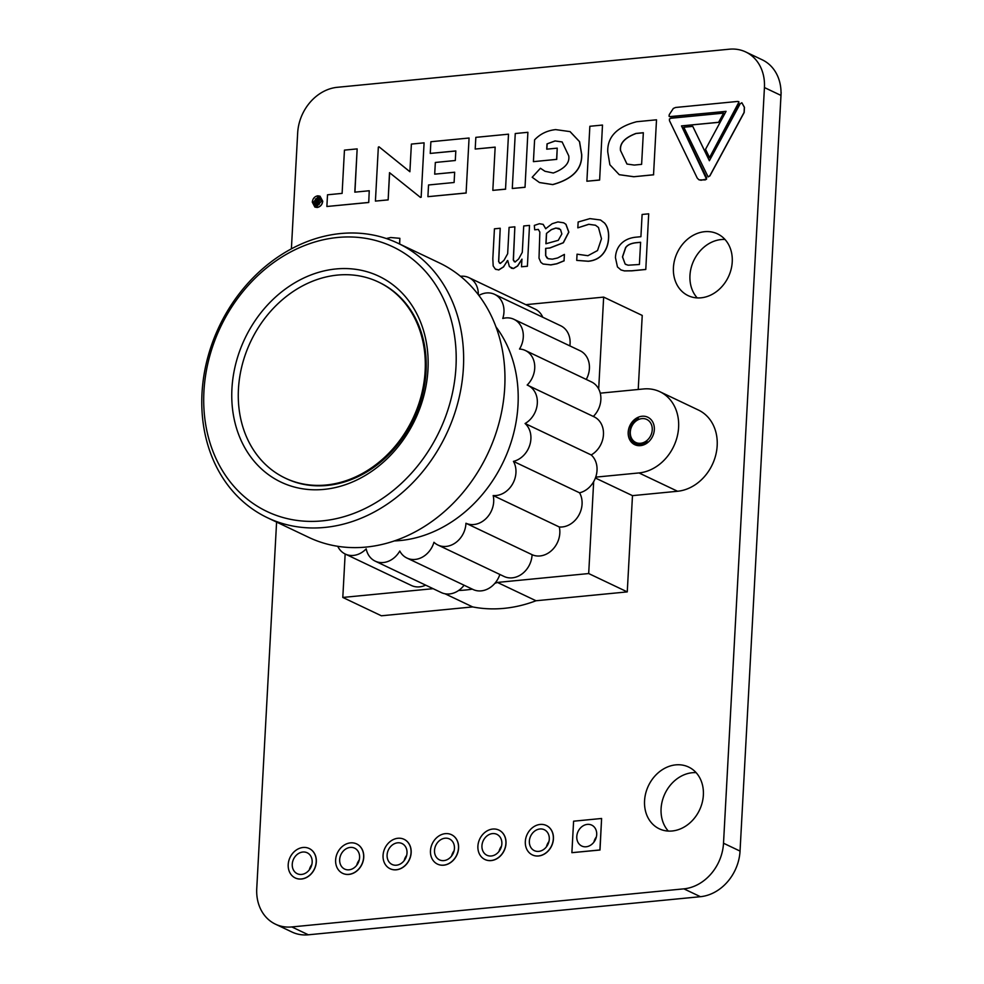 <?xml version="1.0" encoding="UTF-8"?>
<svg xmlns="http://www.w3.org/2000/svg" width="984" height="984" viewBox="0 0 984 984"><rect width="100%" height="100%" fill="white"/><g stroke="black" fill="none" stroke-linecap="round" stroke-linejoin="round"><path stroke-width="1.48" d="M386.318 238.534L390.722 237.525L399.861 238.312L399.553 243.995M399.664 244.044L399.861 238.312M527.289 266.221L521.508 266.775L521.926 259.136L517.584 265.926L513.377 268.497L509.404 266.652L507.732 260.514L503.464 266.873L498.654 269.923L495.309 269.075L493.181 265.963L492.824 258.718L494.435 228.817L500.216 228.251L498.605 261.67L500.364 263.404L503.993 260.317L507.658 253.749L509.085 227.39L514.853 226.824L513.291 260.071L515.112 261.978L518.642 258.989L522.295 252.31L523.722 225.963L529.503 225.41L527.399 266.27L521.508 266.775M522.037 259.186L517.695 265.975L513.488 268.546L511.225 268.152M507.4 260.612L503.574 266.922L498.765 269.973L495.407 269.124M496.071 269.505L495.309 269.075M500.475 263.454L498.716 261.719L500.216 228.251M499.417 263.06L500.364 263.404M515.222 262.027L513.402 260.133L514.853 226.824M514.115 261.596L515.112 261.978M527.399 266.27L529.503 225.41M543.205 224.401L545.677 228.718L552.135 223.725L557.916 221.929L563.648 222.79L565.874 224.278L568.74 232.089L563.254 242.716L549.724 247.98L545.653 248.374L545.64 255.668L548.1 258.694L552.368 259.161L557.633 257.98L564.398 254.401L564.053 260.76L556.76 263.737L550.745 264.856L543.045 263.995L540.868 262.347L539.011 258.189L539.847 232.089L538.297 229.42L534.693 229.789L534.324 225.41L539.404 223.725L543.094 224.352L545.788 228.78M563.697 222.815L565.984 224.34L568.85 232.138L563.365 242.765L549.835 248.03L545.653 248.374M545.763 248.423L545.751 255.717L546.87 257.857M546.981 257.906L548.149 258.731M564.053 260.76L564.398 254.401M564.164 260.809L556.87 263.786L550.856 264.917L543.106 264.019M538.408 229.469L534.693 229.789M545.899 243.749L558.272 240.317L561.852 233.971L560.523 229.53L555.849 228.03L551.335 229.592L546.464 233.429L545.899 243.749M559.219 228.485L555.96 228.079L551.446 229.641L546.464 233.429M546.575 233.479L546.022 243.737M589.92 218.62L600.498 219.986L604.447 222.974C607.509 226.529 608.875 231.56 608.518 238.054C608.173 244.463 606.242 249.788 602.749 253.995C599.244 258.214 594.398 260.612 588.211 261.215L576.722 260.379L577.054 254.179L587.915 255.705L597.522 250.551L601.495 238.731L598.481 227.501L595.48 225.225L588.715 224.278L577.829 227.845L578.149 222.003L589.92 218.62M600.548 220.01L604.557 223.036C607.62 226.578 608.973 231.609 608.629 238.103C608.284 244.524 606.353 249.838 602.86 254.044C599.354 258.263 594.508 260.674 588.321 261.277L576.722 260.379M595.529 225.25L588.826 224.327L577.829 227.845M645.676 269.432L631.74 270.784L624.36 270.871L620.953 269.923L617.46 266.935L615.443 257.611C615.75 251.756 617.743 247.045 621.396 243.454C625.049 239.862 629.944 237.759 636.094 237.169L640.916 236.701L642.109 214.463L648.69 213.823L645.787 269.481L631.851 270.834L624.471 270.92L621.002 269.96M645.787 269.481L648.69 213.823M640.609 242.335L636.611 242.716C631.236 243.245 627.595 244.893 625.701 247.685L622.564 256.935L625.16 264.044L628.05 265.213L639.403 264.499L640.609 242.261L636.5 242.667C631.125 243.183 627.484 244.844 625.59 247.624L622.466 256.885L625.16 264.044L626.181 264.647M625.27 264.093L626.242 264.671M673.339 108.437L675.639 107.465L737.668 101.438L738.984 101.967L709.55 157.6L705.54 149.31L726.069 111.34L670.362 116.752L669.046 116.223L669.292 114.562L673.339 108.437M738.603 101.573L738.836 103.689L709.55 157.6M726.032 111.401L669.464 116.641M740.165 103.775L741.838 102.754L744.347 107.293L744.076 112.434L709.784 175.853L708.111 176.874L683.794 127.243L692.761 126.37L709.378 160.724L740.165 103.775M741.899 102.791L744.457 107.342L744.187 112.496L709.894 175.902L708.16 176.899M709.415 160.65L692.761 126.37M524.915 187.255L512.283 188.485L515.259 133.529L527.891 132.299L525.025 187.304L512.283 188.485M525.025 187.304L527.891 132.299M388.04 199.863L375.421 201.093L378.336 147.145L378.988 146.776L409.897 171.745L411.386 144.082L424.092 142.84L421.152 197.107L420.439 197.403L389.516 172.655L388.151 199.912L375.421 201.093M409.897 171.708L378.988 146.776M421.152 197.107L424.092 142.84M421.263 197.157L420.439 197.403M389.627 172.741L388.151 199.912M368.619 202.446L326.873 206.492L327.512 194.795L342.112 193.381L344.449 150.121L357.155 148.892L354.806 192.151L369.246 190.748L368.729 202.495L326.873 206.492M354.929 192.138L357.155 148.892M368.729 202.495L369.246 190.748M669.477 120.688L669.403 119.052L670.793 118.264L723.584 113.123L718.627 122.287L681.494 125.903L706.487 179.063L701.051 180.257L698.837 179.715L697.226 178.067L669.477 120.688M718.627 122.287L723.584 113.123M718.738 122.348L681.494 125.903M681.604 125.952L706.512 177.489L706.598 179.125L705.208 179.912L699.206 179.9M319.074 204.401L316.024 204.451L317.143 204.647L315.2 202.815L316.294 200.945L315.347 198.952L316.713 198.817L318.127 200.515L318.226 198.67L319.394 198.559L319.185 204.451L317.143 204.647M317.561 200.564L316.713 198.817M319.185 204.451L319.394 198.559M316.405 202.692L317.205 201.917L316.405 202.692L317.057 203.38L316.405 202.692M317.168 203.43L316.516 202.741M317.057 203.38L317.98 203.294L318.066 201.782L317.094 201.868M318.053 201.843L317.205 201.917M633.647 176.69L619.243 174.685L609.871 164.746L607.755 151.954C607.202 137.01 616.833 126.936 636.623 121.733L656.513 119.802L653.536 174.758L633.757 176.739L619.293 174.709M653.536 174.758L656.513 119.802M653.647 174.808L633.757 176.739M620.535 150.712C619.416 143.529 624.557 137.772 635.996 133.43L643.339 132.717L641.617 164.353L634.286 165.066L626.956 164.045L620.646 150.761C619.526 143.578 624.668 137.821 636.107 133.48L635.996 133.43M627.005 164.07L620.646 150.761M643.327 132.779L636.107 133.48M599.514 179.998L586.882 181.228L589.859 126.284L602.491 125.054L599.625 180.06L586.882 181.228M599.625 180.06L602.491 125.054M533.414 161.647L534.595 139.863C540.142 133.959 547.153 130.54 555.64 129.605L570.031 131.61L579.465 141.61L581.606 154.451C582.159 169.051 572.504 179.076 552.664 184.562L539.429 182.507L532.184 177.268L540.437 168.264L544.952 171.265L553.291 173.012C564.718 168.658 569.871 162.938 568.74 155.853L562.122 141.93L555.025 140.921L547.018 143.898L546.735 149.174L557.227 148.154L556.612 159.383L533.414 161.647L556.612 159.383M570.093 131.635L579.576 141.659L581.716 154.5C582.257 169.1 572.614 179.137 552.774 184.611L539.478 182.544M545.001 171.29L540.437 168.264M562.172 141.954L555.136 140.97L547.018 143.898M547.129 143.947L546.846 149.162M556.723 159.445L557.227 148.154M317.143 207.44C320.353 206.689 322.186 204.598 322.629 201.167L319.972 196.197L317.771 195.816C314.597 196.456 312.777 198.559 312.285 202.126L314.88 207.058L317.254 207.501C320.464 206.751 322.297 204.66 322.74 201.228L320.034 196.222M314.929 207.083L317.254 207.501M317.697 197.267L319.419 197.55L321.337 201.253L317.217 206.013L315.507 205.73L313.576 202.003L317.697 197.267L319.468 197.575M315.569 205.754L313.687 202.052L317.807 197.317M475.838 137.354L508.507 134.181L505.53 189.137L492.824 190.367L495.161 147.12L475.198 149.051L475.838 137.354M505.53 189.137L508.507 134.181M505.641 189.186L492.824 190.367M495.161 147.182L475.198 149.051M430.254 153.418L430.881 141.733L469.073 138.018L466.096 192.975L427.905 196.677L428.544 184.98L454.104 182.495L454.657 172.212L434.694 174.156L435.334 162.458L455.297 160.515L455.813 150.933L430.254 153.418L455.813 151.007M466.096 192.975L469.073 138.018M466.207 193.024L427.905 196.677M454.657 172.274L434.694 174.156M309.247 848.552A16.285 13.468 115.4 0 1 309.308 848.577A16.285 13.468 115.4 0 1 315.753 865.551A16.285 13.468 115.4 0 1 301.461 879.019A16.285 13.468 115.4 0 1 295.323 877.986A16.285 13.468 115.4 0 1 295.274 877.962M404.104 839.327A16.285 13.468 115.4 0 1 404.153 839.352A16.285 13.468 115.4 0 1 410.599 856.338A16.285 13.468 115.4 0 1 396.306 869.807A16.285 13.468 115.4 0 1 390.168 868.774A16.285 13.468 115.4 0 1 390.119 868.749M498.949 830.115A16.285 13.468 115.4 0 1 498.999 830.139A16.285 13.468 115.4 0 1 505.444 847.113A16.285 13.468 115.4 0 1 491.151 860.594A16.285 13.468 115.4 0 1 485.026 859.549A16.285 13.468 115.4 0 1 484.964 859.524M546.366 825.502A16.285 13.468 115.4 0 1 546.428 825.527A16.285 13.468 115.4 0 1 552.873 842.513A16.285 13.468 115.4 0 1 538.58 855.982A16.285 13.468 115.4 0 1 532.442 854.948A16.285 13.468 115.4 0 1 532.393 854.924M451.521 834.727A16.285 13.468 115.4 0 1 451.582 834.752A16.285 13.468 115.4 0 1 458.027 851.726A16.285 13.468 115.4 0 1 443.735 865.194A16.285 13.468 115.4 0 1 437.597 864.161A16.285 13.468 115.4 0 1 437.536 864.136A16.285 13.468 115.4 0 1 432.308 843.62A16.285 13.468 115.4 0 1 451.471 834.69A16.285 13.468 115.4 0 1 457.917 851.677A16.285 13.468 115.4 0 1 443.624 865.145A16.285 13.468 115.4 0 1 437.486 864.112L437.597 864.161M356.626 843.915A16.285 13.468 115.4 0 1 363.071 860.889A16.285 13.468 115.4 0 1 348.779 874.358A16.285 13.468 115.4 0 1 342.641 873.325A16.285 13.468 115.4 0 1 337.463 852.833A16.285 13.468 115.4 0 1 356.626 843.915L356.725 843.964A16.285 13.468 115.4 0 1 356.725 843.964A16.285 13.468 115.4 0 1 363.182 860.939A16.285 13.468 115.4 0 1 348.889 874.419A16.285 13.468 115.4 0 1 342.752 873.374A16.285 13.468 115.4 0 1 342.69 873.349M601.605 818.479L600.006 850.016L571.889 852.685L573.598 821.197L601.605 818.479L599.896 849.955L571.889 852.685M291.387 248.866L297.672 132.914A43.419 35.916 115.4 0 1 337.291 87.305L729.365 49.2A43.419 35.916 115.4 0 1 745.737 51.968A43.419 35.916 115.4 0 1 764.433 87.551L723.511 843.226A43.419 35.916 115.4 0 1 683.892 888.847L291.817 926.94A43.419 35.916 115.4 0 1 275.446 924.173A43.419 35.916 115.4 0 1 256.75 888.589L276.59 522.086M701.038 297.82A34.194 28.278 -64.6 0 0 731.051 269.53A34.194 28.278 -64.6 0 0 717.508 233.872A34.194 28.278 -64.6 0 0 677.287 252.617A34.194 28.278 -64.6 0 0 688.16 295.643A34.194 28.278 -64.6 0 0 701.038 297.82M672.17 830.988A34.194 28.278 -64.6 0 0 702.182 802.698A34.194 28.278 -64.6 0 0 688.64 767.053A34.194 28.278 -64.6 0 0 648.419 785.798A34.194 28.278 -64.6 0 0 659.28 828.811A34.194 28.278 -64.6 0 0 672.17 830.988M359.246 859.979A11.587 9.582 -64.6 0 0 356.762 865.219M350.243 847.421A11.587 9.582 115.4 0 1 354.597 848.159A11.587 9.582 115.4 0 1 358.287 862.734A11.587 9.582 115.4 0 1 344.658 869.081A11.587 9.582 115.4 0 1 340.07 857.002A11.587 9.582 115.4 0 1 350.243 847.421M454.104 850.766A11.587 9.582 -64.6 0 0 451.607 856.006M445.088 838.208A11.587 9.582 115.4 0 1 449.454 838.946A11.587 9.582 115.4 0 1 453.132 853.509A11.587 9.582 115.4 0 1 439.504 859.868A11.587 9.582 115.4 0 1 434.916 847.79A11.587 9.582 115.4 0 1 445.088 838.208M548.949 841.541A11.587 9.582 -64.6 0 0 546.452 846.781M539.933 828.983A11.587 9.582 115.4 0 1 544.3 829.721A11.587 9.582 115.4 0 1 547.977 844.297A11.587 9.582 115.4 0 1 534.349 850.643A11.587 9.582 115.4 0 1 529.761 838.565A11.587 9.582 115.4 0 1 539.933 828.983M596.365 836.941A11.587 9.582 -64.6 0 0 593.881 842.181M587.35 824.383A11.587 9.582 115.4 0 1 591.716 825.121A11.587 9.582 115.4 0 1 595.394 839.684A11.587 9.582 115.4 0 1 581.778 846.043A11.587 9.582 115.4 0 1 577.19 833.965A11.587 9.582 115.4 0 1 587.35 824.383M501.52 846.154A11.587 9.582 -64.6 0 0 499.036 851.394M492.504 833.596A11.587 9.582 115.4 0 1 496.871 834.334A11.587 9.582 115.4 0 1 500.548 848.909A11.587 9.582 115.4 0 1 486.932 855.256A11.587 9.582 115.4 0 1 482.344 843.177A11.587 9.582 115.4 0 1 492.504 833.596M406.675 855.367A11.587 9.582 -64.6 0 0 404.19 860.606M397.659 842.808A11.587 9.582 115.4 0 1 402.026 843.546A11.587 9.582 115.4 0 1 405.703 858.122A11.587 9.582 115.4 0 1 392.087 864.469A11.587 9.582 115.4 0 1 387.499 852.39A11.587 9.582 115.4 0 1 397.659 842.808M311.83 864.592A11.587 9.582 -64.6 0 0 309.333 869.831M302.814 852.033A11.587 9.582 115.4 0 1 307.18 852.771A11.587 9.582 115.4 0 1 310.858 867.334A11.587 9.582 115.4 0 1 297.23 873.694A11.587 9.582 115.4 0 1 292.654 861.615A11.587 9.582 115.4 0 1 302.814 852.033M301.35 878.97A16.285 13.468 115.4 0 1 295.212 877.937A16.285 13.468 115.4 0 1 290.046 857.445A16.285 13.468 115.4 0 1 309.197 848.515A16.285 13.468 115.4 0 1 315.643 865.502A16.285 13.468 115.4 0 1 301.35 878.97M396.195 869.758A16.285 13.468 115.4 0 1 390.058 868.712A16.285 13.468 115.4 0 1 384.892 848.233A16.285 13.468 115.4 0 1 404.043 839.303A16.285 13.468 115.4 0 1 410.488 856.277A16.285 13.468 115.4 0 1 396.195 869.758M491.053 860.533A16.285 13.468 115.4 0 1 484.915 859.499A16.285 13.468 115.4 0 1 479.737 839.008A16.285 13.468 115.4 0 1 498.888 830.09A16.285 13.468 115.4 0 1 505.333 847.064A16.285 13.468 115.4 0 1 491.053 860.533M538.469 855.932A16.285 13.468 115.4 0 1 532.332 854.887A16.285 13.468 115.4 0 1 527.153 834.407A16.285 13.468 115.4 0 1 546.317 825.478A16.285 13.468 115.4 0 1 552.762 842.452A16.285 13.468 115.4 0 1 538.469 855.932M724.987 239.469A34.194 28.278 -64.6 0 0 693.818 260.477A34.194 28.278 -64.6 0 0 697.213 297.906M696.119 772.637A34.194 28.278 -64.6 0 0 664.95 793.645A34.194 28.278 -64.6 0 0 668.333 831.086M275.446 924.173L291.977 932.033A43.419 35.916 -64.6 0 0 308.349 934.8L700.423 896.695A43.419 35.916 -64.6 0 0 740.042 851.086L780.964 95.411A43.419 35.916 -64.6 0 0 762.268 59.827L745.737 51.968M418.409 405.064A108.56 89.778 -64.6 0 0 378.385 282.002A108.56 89.778 -64.6 0 0 250.699 341.509A108.56 89.778 -64.6 0 0 285.188 478.089A108.56 89.778 -64.6 0 0 418.409 405.064M455.973 366.934A146.542 121.204 115.4 0 1 260.293 508.002A146.542 121.204 115.4 0 1 273.577 262.593A146.542 121.204 115.4 0 1 455.973 366.934M463.402 367.782A151.979 125.694 -64.6 0 0 397.942 243.22A151.979 125.694 -64.6 0 0 219.174 326.528A151.979 125.694 -64.6 0 0 267.464 517.744A151.979 125.694 -64.6 0 0 463.402 367.782M427.966 369.652A113.984 94.267 -64.6 0 0 286.11 288.497A113.984 94.267 -64.6 0 0 275.766 479.38A113.984 94.267 -64.6 0 0 427.966 369.652M267.464 517.744L308.791 537.387A151.979 125.694 -64.6 0 0 504.731 387.425A151.979 125.694 -64.6 0 0 439.27 262.863L397.942 243.22M378.385 282.002L379.307 282.445A108.56 89.778 115.4 0 1 426.06 371.411A108.56 89.778 115.4 0 1 286.098 478.531L285.188 478.089M593.315 416.453A21.709 17.958 115.4 0 0 600.252 393.169A21.709 17.958 -64.6 0 0 598.678 389A21.709 17.958 115.4 0 0 591.495 381.927L525.37 350.501A21.709 17.958 115.4 0 1 527.166 385.039A21.709 17.958 115.4 0 1 527.977 385.396A21.709 17.958 115.4 0 1 537.289 403.711A21.709 17.958 115.4 0 1 525.075 423.514A21.709 17.958 115.4 0 1 529.822 444.952A21.709 17.958 115.4 0 1 513.439 461.373A21.709 17.958 115.4 0 1 512.369 484.349A21.709 17.958 115.4 0 1 493.181 495.542A21.709 17.958 115.4 0 1 486.391 518.211A21.709 17.958 115.4 0 1 465.949 523.254A21.709 17.958 115.4 0 1 437.942 545.038A21.709 17.958 115.4 0 1 433.956 542.27A21.709 17.958 115.4 0 1 406.933 558.051A21.709 17.958 115.4 0 1 399.775 551.04A21.709 17.958 115.4 0 1 375.175 561.138A21.709 17.958 115.4 0 1 366.196 548.851A21.709 17.958 115.4 0 1 345.261 554.041A21.709 17.958 115.4 0 1 337.746 546.292M375.175 561.138L441.312 592.577A21.709 17.958 -64.6 0 0 458.642 590.474A147.637 122.102 -64.6 0 0 472.345 589.145M406.933 558.051L473.058 589.49A21.709 17.958 -64.6 0 0 494.829 583.377A147.637 122.102 -64.6 0 0 497.412 582.43L535.997 600.757L627.263 591.888L632.478 495.641L677.57 491.262A43.419 35.916 -64.6 0 0 715.676 455.334A43.419 35.916 -64.6 0 0 698.48 410.07L659.907 391.73A43.419 35.916 115.4 0 1 677.103 437.007A43.419 35.916 115.4 0 1 638.985 472.935L595.701 477.142A21.709 17.958 -64.6 0 1 593.672 481.656A21.709 17.958 115.4 0 1 579.564 492.812L513.439 461.373M460.487 276.295A21.709 17.958 115.4 0 1 468.938 277.648A21.709 17.958 115.4 0 1 478.322 294.696M468.938 277.648L535.075 309.074A21.709 17.958 115.4 0 1 542.774 317.242M478.876 295.434A21.709 17.958 115.4 0 1 494.608 294.351A21.709 17.958 115.4 0 1 502.775 318.484A21.709 17.958 115.4 0 1 513.943 319.308A21.709 17.958 115.4 0 1 519.515 349.049A21.709 17.958 115.4 0 1 525.37 350.501M494.608 294.351L560.732 325.778A21.709 17.958 115.4 0 1 569.847 345.888M513.943 319.308L580.068 350.734A21.709 17.958 115.4 0 1 586.255 379.443M527.977 385.396L594.102 416.822A21.709 17.958 115.4 0 1 603.426 435.137A21.709 17.958 115.4 0 1 591.212 454.952L525.075 423.514M591.212 454.952A21.709 17.958 115.4 0 1 595.701 477.142M579.564 492.812A21.709 17.958 115.4 0 1 578.494 515.788A21.709 17.958 115.4 0 1 559.306 526.981L493.181 495.542M559.306 526.981A21.709 17.958 115.4 0 1 552.516 549.638A21.709 17.958 115.4 0 1 532.086 554.693L465.949 523.254M532.086 554.693A21.709 17.958 115.4 0 1 504.079 576.464L437.942 545.038M499.847 574.459A21.709 17.958 115.4 0 1 494.829 583.377M464.091 585.222A21.709 17.958 115.4 0 1 458.642 590.474M425.678 585.136A21.709 17.958 115.4 0 1 411.386 585.48L345.261 554.041M394.252 540.929A128.965 106.666 -64.6 0 0 518.002 405.064A128.965 106.666 -64.6 0 0 495.985 326.897M433.108 588.678L342.801 597.448L345.15 553.992M525.8 304.671L603.659 297.106L598.678 389M600.252 393.169L643.536 388.963A43.419 35.916 115.4 0 1 659.907 391.73M654.335 429.676A15.203 12.571 -64.6 0 0 647.792 417.216A15.203 12.571 -64.6 0 0 629.908 425.555A15.203 12.571 -64.6 0 0 634.741 444.67A15.203 12.571 -64.6 0 0 654.335 429.676M593.672 481.656L588.69 573.549L497.412 582.43M342.801 597.448L381.374 615.787L472.652 606.919L444.977 593.758M472.652 606.919A147.637 122.102 -64.6 0 0 535.997 600.757M638.222 389.479L642.232 315.433L603.659 297.106M627.263 591.888L588.69 573.549M632.478 495.641L595.381 478.015M644.852 441.927A12.755 10.553 115.4 0 1 630.879 436.65A12.755 10.553 115.4 0 1 637.681 419.959A12.755 10.553 115.4 0 1 651.654 425.236A12.755 10.553 115.4 0 1 644.852 441.927M643.991 444.768L647.189 441.632A13.518 11.181 115.4 0 1 645.455 442.775A13.518 11.181 115.4 0 1 638.272 444.104C627.017 443.55 627.005 423.895 638.284 418.298M647.189 441.632L645.541 442.812L637.214 443.944M640.756 445.604L638.247 444.239M640.658 445.617L638.518 444.301M641.457 445.506L640.523 444.424M641.679 445.457L640.83 444.411M643.561 444.928L643.118 443.944M779.722 118.756L781.148 92.521A6.519 1.624 -176.9 0 0 781.025 92.176M764.433 87.551L780.964 95.411M308.349 934.8L291.817 926.94M683.892 888.847L700.423 896.695M740.042 851.086L723.511 843.226M677.57 491.262L638.985 472.935"/></g></svg>
